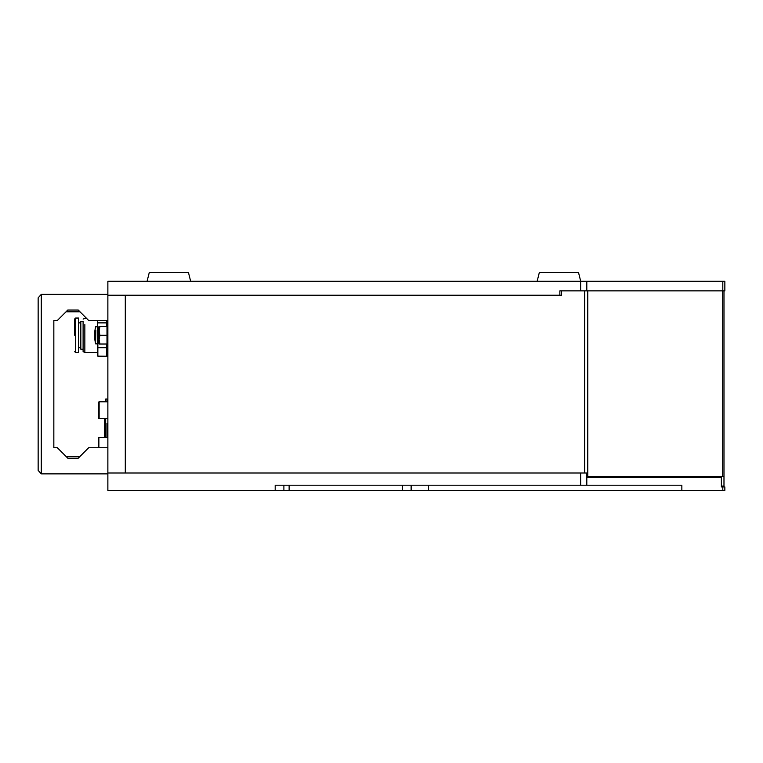 <?xml version="1.0" encoding="UTF-8"?>
<svg xmlns="http://www.w3.org/2000/svg" width="763" height="763" viewBox="0 0 763 763"><rect width="100%" height="100%" fill="white"/><g stroke="black" fill="none" stroke-linecap="round" stroke-linejoin="round"><path stroke-width="1.14" d="M66.038 456.446L79.981 456.446L78.236 458.191L67.783 458.191L57.32 447.728L53.839 447.728L53.839 320.498L57.32 320.498L67.783 310.045L78.236 310.045L88.689 320.498L107.869 320.498M41.631 294.356L107.869 294.356L41.631 294.356A3.481 3.481 -132.6 0 0 41.269 294.375L38.15 297.837L38.15 303.941M38.15 310.913L38.15 457.314M38.15 464.286L38.15 470.389L41.269 473.852L41.269 294.375L38.15 297.837L38.15 470.389L41.269 473.852A3.481 3.481 -132.6 0 0 41.631 473.871L107.869 473.871M66.038 311.781L67.783 310.045L66.038 311.781L79.981 311.781M107.869 447.728L88.689 447.728L79.981 456.446M53.839 447.728L53.839 320.498M106.992 320.498L106.992 356.226L107.869 356.226L106.992 356.226M80.83 322.883L78.57 322.883L80.83 322.883L80.83 321.357L80.83 335.3L80.83 321.357L83.1 321.357L83.1 351.552L84.846 352.554L84.846 324.58M97.387 351.905L97.387 340.66L97.855 356.216L97.855 347.728L106.515 347.728L106.515 356.216L97.855 356.083L97.588 354.595L97.855 356.083M106.982 324.58L106.982 320.498L106.982 324.58M106.982 346.021L106.982 354.385L106.982 346.021M74.736 335.3L74.736 318.915L74.736 335.3M75.604 318.047L75.604 352.554L78.57 352.554L78.57 318.047L75.604 318.047L74.736 318.915M80.83 347.718L80.83 335.3L80.83 349.244L83.1 349.244L80.83 349.244L80.83 347.718L78.57 347.718L80.83 347.718M84.846 352.554L97.387 352.554L84.846 352.554L83.1 351.552L83.1 321.357M97.387 340.66A0.658 0.658 0 0 1 98.045 340.012L98.045 330.598A0.658 0.658 0 0 1 97.387 329.94L97.387 324.58M97.387 329.94L97.387 320.498M106.982 326.583L106.982 320.498L106.982 326.583M106.982 354.385L106.982 344.018L106.515 356.083M106.515 347.728L106.515 344.018M97.559 330.379L97.483 320.498M99.133 343.665L97.855 343.665L97.559 340.222M99.133 326.945L97.855 326.945M106.515 326.583L106.515 322.883L97.855 322.883M106.887 320.498L106.515 322.883M97.855 343.665L97.855 347.728M98.265 447.728L98.265 438.134L98.875 437.523L98.875 447.728M107.869 401.796L99.133 401.796L99.133 418.696L107.869 418.696M99.133 418.696L98.265 418.2L98.265 402.301L99.133 401.796M95.833 330.217L95.575 343.846L95.833 330.217M95.575 343.846L94.774 339.306L94.774 331.295L95.575 326.764M99.915 335.3L99.133 330.942L99.915 326.583L99.133 326.583L99.133 339.659L99.915 335.3L106.992 335.3M106.992 326.583L99.915 326.583M99.915 344.018L99.133 344.018L99.133 339.659L99.915 344.018L106.992 344.018M99.133 343.15L99.133 327.461M98.513 327.804L98.513 342.797L98.704 327.804M95.604 326.764L97.387 326.764L97.387 343.846L95.604 343.846M106.992 437.523L106.992 423.331M105.685 401.796L105.685 399.02L106.992 399.02L106.992 401.796M105.685 418.696L105.685 437.523M104.378 437.523L104.378 418.696M724.85 281.28L724.85 290.865L724.85 281.28L107.869 281.28L107.869 295.224L125.294 295.224L125.294 473.003L107.869 473.003L587.739 473.003L587.739 477.361L721.369 477.361L721.369 486.947L724.85 486.947L724.85 490.428L681.855 490.428L681.855 485.201L275.185 485.201L275.185 490.428L681.855 490.428M561.597 290.865L561.597 295.224L107.869 295.224L107.869 490.428L275.185 490.428M724.85 490.428L724.85 486.947L724.85 490.428M721.369 476.484L721.369 477.361M587.739 477.361L593.948 477.361L593.948 476.484M283.893 490.428L283.893 485.201M411.133 490.428L411.133 485.201M724.85 290.865L559.851 290.865L559.851 295.224M190.655 281.28L188.471 272.572L149.262 272.572L147.078 281.28M580.71 281.28L578.535 272.572L539.317 272.572L537.142 281.28M721.369 486.069L723.982 486.069L723.982 290.865L723.982 476.484L587.739 476.484M722.809 490.428L722.809 486.947M586.804 485.201L586.804 473.003M716.257 476.484L716.257 477.361M580.643 485.201L580.643 473.003M428.558 490.428L428.558 485.201M402.416 490.428L402.416 485.201M289.129 490.428L289.129 485.201M586.804 281.28L586.804 290.865M580.643 281.28L580.643 290.865M722.809 281.28L722.809 290.865M723.982 476.484L723.982 290.865M722.704 476.484L722.704 290.865M587.777 476.484L587.777 290.865M584.696 473.003L584.696 290.865M75.604 352.554L74.736 351.686L75.604 352.554L78.57 352.554M106.982 354.471L106.515 356.216L97.855 356.216L97.387 354.471M83.1 319.058L86.238 318.047M106.515 356.216L97.855 356.216M98.875 437.523L107.869 437.523M107.869 399.45L106.992 399.45M105.122 401.796L105.685 399.02"/></g></svg>
